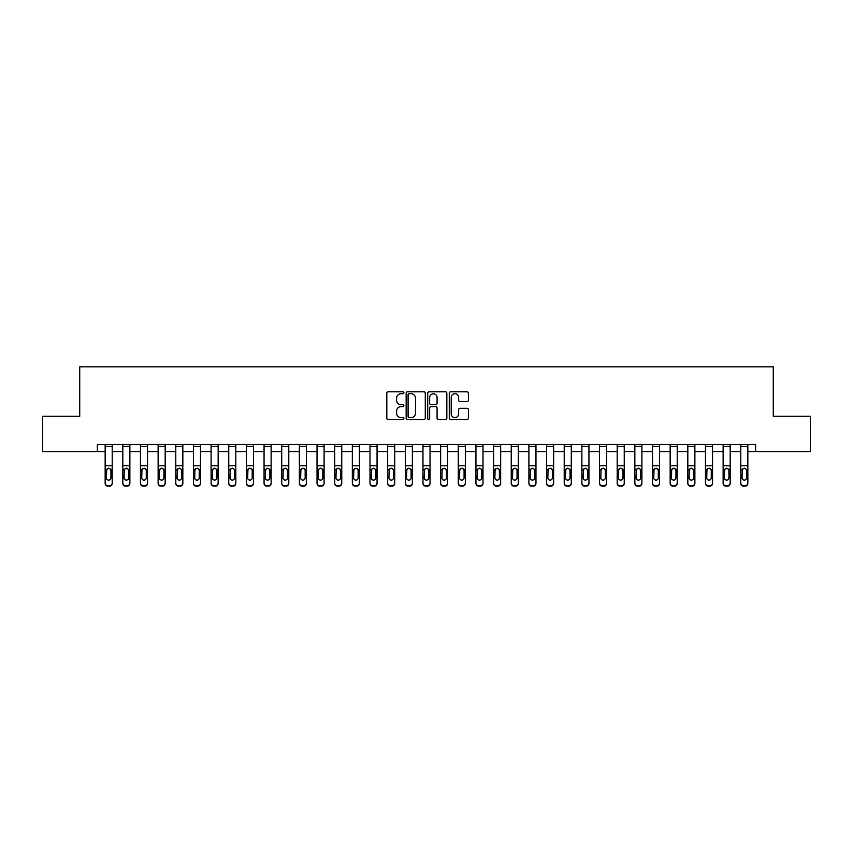 <?xml version="1.0" encoding="UTF-8"?>
<svg xmlns="http://www.w3.org/2000/svg" width="853" height="853" viewBox="0 0 853 853"><rect width="100%" height="100%" fill="white"/><g stroke="black" fill="none" stroke-linecap="round" stroke-linejoin="round"><path stroke-width="1.28" d="M403.895 392.775A0.97 0.97 0 0 0 402.925 391.804L388.2 391.804A1.386 1.386 0 0 0 386.814 393.19L386.814 418.141A1.386 1.386 0 0 0 388.2 419.527L402.925 419.527A0.97 0.97 0 0 0 403.895 418.556A0.97 0.97 0 0 0 402.925 417.586L401.027 417.586A4.436 4.436 0 0 1 396.592 413.151L396.592 411.071A4.436 4.436 0 0 1 401.027 406.636L402.925 406.636A0.97 0.97 0 0 0 403.895 405.665A0.97 0.97 0 0 0 402.925 404.695L401.027 404.695A4.436 4.436 0 0 1 396.592 400.26L396.592 398.18A4.436 4.436 0 0 1 401.027 393.745L402.925 393.745A0.97 0.97 0 0 0 403.895 392.775M467.017 401.571A1.386 1.386 0 0 0 468.404 400.185L468.404 393.19A1.386 1.386 0 0 0 467.017 391.804L450.661 391.804A1.386 1.386 0 0 0 449.275 393.19L449.275 418.141A1.386 1.386 0 0 0 450.661 419.527L467.017 419.527A1.386 1.386 0 0 0 468.404 418.141L468.404 409.685A1.386 1.386 0 0 0 467.017 408.299L460.023 408.299A1.386 1.386 0 0 0 458.637 409.685L458.637 413.876A3.711 3.711 0 0 1 454.926 417.586A3.711 3.711 0 0 1 451.216 413.876L451.216 397.455A3.711 3.711 0 0 1 454.926 393.745A3.711 3.711 0 0 1 458.637 397.455L458.637 400.185A1.386 1.386 0 0 0 460.023 401.571L467.017 401.571M97.381 451.568L42.65 451.568L42.65 416.264L79.724 416.264L79.724 366.822L773.276 366.822L773.276 416.264L810.35 416.264L810.35 451.568L755.619 451.568L755.619 444.509L97.381 444.509L97.381 451.568L105.154 451.568M425.284 393.19A1.386 1.386 0 0 0 423.898 391.804L407.542 391.804A1.386 1.386 0 0 0 406.156 393.19L406.156 418.141A1.386 1.386 0 0 0 407.542 419.527L423.898 419.527A1.386 1.386 0 0 0 425.284 418.141L425.284 393.19M429.102 391.804L445.458 391.804A1.386 1.386 0 0 1 446.844 393.19L446.844 418.141A1.386 1.386 0 0 1 445.458 419.527L438.463 419.527A1.386 1.386 0 0 1 437.077 418.141L437.077 408.022A1.386 1.386 0 0 0 435.68 406.636L431.042 406.636A1.386 1.386 0 0 0 429.656 408.022L429.656 418.556A0.97 0.97 0 0 1 428.686 419.527A0.97 0.97 0 0 1 427.716 418.556L427.716 393.19A1.386 1.386 0 0 1 429.102 391.804M112.212 451.568L122.811 451.568M129.869 451.568L140.468 451.568M147.526 451.568L158.125 451.568M165.183 451.568L175.782 451.568M182.841 451.568L193.439 451.568M200.498 451.568L211.096 451.568M218.155 451.568L228.753 451.568M235.812 451.568L246.4 451.568M253.469 451.568L264.057 451.568M271.126 451.568L281.714 451.568M288.783 451.568L299.371 451.568M306.44 451.568L317.028 451.568M324.097 451.568L334.685 451.568M341.754 451.568L352.342 451.568M359.401 451.568L369.999 451.568M377.058 451.568L387.657 451.568M394.715 451.568L405.314 451.568M412.372 451.568L422.971 451.568M430.029 451.568L440.628 451.568M447.686 451.568L458.285 451.568M465.343 451.568L475.942 451.568M483.001 451.568L493.599 451.568M500.658 451.568L511.246 451.568M518.315 451.568L528.903 451.568M535.972 451.568L546.56 451.568M553.629 451.568L564.217 451.568M571.286 451.568L581.874 451.568M588.943 451.568L599.531 451.568M606.6 451.568L617.188 451.568M624.247 451.568L634.845 451.568M641.904 451.568L652.502 451.568M659.561 451.568L670.159 451.568M677.218 451.568L687.817 451.568M694.875 451.568L705.474 451.568M712.532 451.568L723.131 451.568M730.189 451.568L740.788 451.568M747.846 451.568L755.619 451.568M409.067 393.745A0.97 0.97 0 0 0 408.097 394.715L408.097 416.616A0.97 0.97 0 0 0 409.067 417.586L411.071 417.586A4.436 4.436 0 0 0 415.507 413.151L415.507 398.18A4.436 4.436 0 0 0 411.071 393.745L409.067 393.745M437.077 397.519A3.711 3.711 0 0 0 433.367 393.809A3.711 3.711 0 0 0 429.656 397.519L429.656 403.309A1.386 1.386 0 0 0 431.042 404.695L435.68 404.695A1.386 1.386 0 0 0 437.077 403.309L437.077 397.519M105.154 444.509L105.154 482.937A2.826 2.804 -0 0 0 107.979 485.741L109.387 485.741A2.826 2.804 -0 0 0 112.212 482.937L112.212 483.374A2.826 2.804 180 0 1 109.387 486.178L109.387 485.741M112.212 469.854L112.212 483.374M110.943 477.893L110.943 470.451L110.943 477.893A2.26 2.239 180 0 1 108.683 480.132A2.26 2.239 180 0 0 110.943 477.893M106.422 478.33L106.422 477.893A2.26 2.239 180 0 0 108.683 480.132M107.51 468.51L106.422 470.27M109.866 468.51L108.683 468.18L110.698 469.406L110.943 470.451M112.212 444.509L112.212 482.937M107.979 485.741L109.387 486.178M107.979 486.178A2.826 2.804 180 0 1 105.154 483.374M105.154 469.406L106.678 469.406L106.422 477.893M106.678 469.406L108.683 468.18M122.811 444.509L122.811 482.937A2.826 2.804 -0 0 0 125.636 485.741L127.044 485.741A2.826 2.804 -0 0 0 129.869 482.937L129.869 483.374A2.826 2.804 180 0 1 127.044 486.178L127.044 485.741M129.869 469.854L129.869 483.374M128.6 477.893L128.6 470.451L128.6 477.893A2.26 2.239 180 0 1 126.34 480.132A2.26 2.239 180 0 0 128.6 477.893M124.08 478.33L124.08 477.893A2.26 2.239 180 0 0 126.34 480.132M125.167 468.51L124.08 470.27M127.523 468.51L126.34 468.18L128.355 469.406L128.6 470.451M140.468 444.509L140.468 482.937A2.826 2.804 -0 0 0 143.293 485.741L144.701 485.741A2.826 2.804 -0 0 0 147.526 482.937L147.526 483.374A2.826 2.804 180 0 1 144.701 486.178L144.701 485.741M147.526 469.854L147.526 483.374M146.258 477.893L146.258 470.451L146.258 477.893A2.26 2.239 180 0 1 143.997 480.132A2.26 2.239 180 0 0 146.258 477.893M141.737 478.33L141.737 477.893A2.26 2.239 180 0 0 143.997 480.132M142.814 468.51L141.737 470.27M145.181 468.51L143.997 468.18L146.012 469.406L146.258 470.451M158.125 444.509L158.125 482.937A2.826 2.804 -0 0 0 160.95 485.741L162.358 485.741A2.826 2.804 -0 0 0 165.183 482.937L165.183 483.374A2.826 2.804 180 0 1 162.358 486.178L162.358 485.741M165.183 469.854L165.183 483.374M163.915 477.893L163.915 470.451L163.915 477.893A2.26 2.239 180 0 1 161.654 480.132A2.26 2.239 180 0 0 163.915 477.893M159.394 478.33L159.394 477.893A2.26 2.239 180 0 0 161.654 480.132M160.471 468.51L159.394 470.27M162.838 468.51L161.654 468.18L163.659 469.406L163.915 470.451M129.869 444.509L129.869 482.937M125.636 485.741L127.044 486.178M125.636 486.178A2.826 2.804 180 0 1 122.811 483.374M122.811 469.406L124.335 469.406L124.08 477.893M124.335 469.406L126.34 468.18M147.526 444.509L147.526 482.937M143.293 485.741L144.701 486.178M143.293 486.178A2.826 2.804 180 0 1 140.468 483.374M140.468 469.406L141.993 469.406L141.737 477.893M141.993 469.406L143.997 468.18M165.183 444.509L165.183 482.937M160.95 485.741L162.358 486.178M160.95 486.178A2.826 2.804 180 0 1 158.125 483.374M158.125 469.406L159.65 469.406L159.394 477.893M159.65 469.406L161.654 468.18M175.782 444.509L175.782 482.937A2.826 2.804 -0 0 0 178.608 485.741L180.015 485.741A2.826 2.804 -0 0 0 182.841 482.937L182.841 483.374A2.826 2.804 180 0 1 180.015 486.178L180.015 485.741M182.841 469.854L182.841 483.374M181.572 477.893L181.572 470.451L181.572 477.893A2.26 2.239 180 0 1 179.311 480.132A2.26 2.239 180 0 0 181.572 477.893M177.051 478.33L177.051 477.893A2.26 2.239 180 0 0 179.311 480.132M178.128 468.51L177.051 470.27M180.495 468.51L179.311 468.18L181.316 469.406L181.572 470.451M182.841 444.509L182.841 482.937M178.608 485.741L180.015 486.178M178.608 486.178A2.826 2.804 180 0 1 175.782 483.374M175.782 469.406L177.296 469.406L177.051 477.893M177.296 469.406L179.311 468.18M193.439 444.509L193.439 482.937A2.826 2.804 -0 0 0 196.265 485.741L197.672 485.741A2.826 2.804 -0 0 0 200.498 482.937L200.498 483.374A2.826 2.804 180 0 1 197.672 486.178L197.672 485.741M200.498 469.854L200.498 483.374M199.229 477.893L199.229 470.451L199.229 477.893A2.26 2.239 180 0 1 196.968 480.132A2.26 2.239 180 0 0 199.229 477.893M194.708 478.33L194.708 477.893A2.26 2.239 180 0 0 196.968 480.132M195.785 468.51L194.708 470.27M198.141 468.51L196.968 468.18L198.973 469.406L199.229 470.451M211.096 444.509L211.096 482.937A2.826 2.804 -0 0 0 213.922 485.741L215.329 485.741A2.826 2.804 -0 0 0 218.155 482.937L218.155 483.374A2.826 2.804 180 0 1 215.329 486.178L215.329 485.741M218.155 469.854L218.155 483.374M216.886 477.893L216.886 470.451L216.886 477.893A2.26 2.239 180 0 1 214.625 480.132A2.26 2.239 180 0 0 216.886 477.893M212.365 478.33L212.365 477.893A2.26 2.239 180 0 0 214.625 480.132M213.442 468.51L212.365 470.27M215.798 468.51L214.625 468.18L216.63 469.406L216.886 470.451M228.753 444.509L228.753 482.937A2.826 2.804 -0 0 0 231.568 485.741L232.986 485.741A2.826 2.804 -0 0 0 235.812 482.937L235.812 483.374A2.826 2.804 180 0 1 232.986 486.178L232.986 485.741M235.812 469.854L235.812 483.374M234.543 477.893L234.543 470.451L234.543 477.893A2.26 2.239 180 0 1 232.283 480.132A2.26 2.239 180 0 0 234.543 477.893M230.022 478.33L230.022 477.893A2.26 2.239 180 0 0 232.283 480.132M231.099 468.51L230.022 470.27M233.455 468.51L232.283 468.18L234.287 469.406L234.543 470.451M246.4 444.509L246.4 482.937A2.826 2.804 -0 0 0 249.225 485.741L250.643 485.741A2.826 2.804 -0 0 0 253.469 482.937L253.469 483.374A2.826 2.804 180 0 1 250.643 486.178L250.643 485.741M253.469 469.854L253.469 483.374M252.2 477.893L252.2 470.451L252.2 477.893A2.26 2.239 180 0 1 249.94 480.132A2.26 2.239 180 0 0 252.2 477.893M247.679 478.33L247.679 477.893A2.26 2.239 180 0 0 249.94 480.132M248.756 468.51L247.679 470.27M251.113 468.51L249.94 468.18L251.944 469.406L252.2 470.451M264.057 444.509L264.057 482.937A2.826 2.804 -0 0 0 266.882 485.741L268.3 485.741A2.826 2.804 -0 0 0 271.126 482.937L271.126 483.374A2.826 2.804 180 0 1 268.3 486.178L268.3 485.741M271.126 469.854L271.126 483.374M269.857 477.893L269.857 470.451L269.857 477.893A2.26 2.239 180 0 1 267.597 480.132A2.26 2.239 180 0 0 269.857 477.893M265.336 478.33L265.336 477.893A2.26 2.239 180 0 0 267.597 480.132M266.413 468.51L265.336 470.27M268.77 468.51L267.597 468.18L269.601 469.406L269.857 470.451M200.498 444.509L200.498 482.937M196.265 485.741L197.672 486.178M196.265 486.178A2.826 2.804 180 0 1 193.439 483.374M193.439 469.406L194.953 469.406L194.708 477.893M194.953 469.406L196.968 468.18M218.155 444.509L218.155 482.937M213.922 485.741L215.329 486.178M213.922 486.178A2.826 2.804 180 0 1 211.096 483.374M211.096 469.406L212.61 469.406L212.365 477.893M212.61 469.406L214.625 468.18M235.812 444.509L235.812 482.937M231.568 485.741L232.986 486.178M231.568 486.178A2.826 2.804 180 0 1 228.753 483.374M228.753 469.406L230.267 469.406L230.022 477.893M230.267 469.406L232.283 468.18M253.469 444.509L253.469 482.937M249.225 485.741L250.643 486.178M249.225 486.178A2.826 2.804 180 0 1 246.4 483.374M246.4 469.406L247.924 469.406L247.679 477.893M247.924 469.406L249.94 468.18M271.126 444.509L271.126 482.937M266.882 485.741L268.3 486.178M266.882 486.178A2.826 2.804 180 0 1 264.057 483.374M264.057 469.406L265.582 469.406L265.336 477.893M265.582 469.406L267.597 468.18M281.714 444.509L281.714 482.937A2.826 2.804 -0 0 0 284.539 485.741L285.958 485.741A2.826 2.804 -0 0 0 288.783 482.937L288.783 483.374A2.826 2.804 180 0 1 285.958 486.178L285.958 485.741M288.783 469.854L288.783 483.374M287.504 477.893L287.504 470.451L287.504 477.893A2.26 2.239 180 0 1 285.254 480.132A2.26 2.239 180 0 0 287.504 477.893M282.993 478.33L282.993 477.893A2.26 2.239 180 0 0 285.254 480.132M284.07 468.51L282.993 470.27M286.427 468.51L285.254 468.18L287.258 469.406L287.504 470.451M288.783 444.509L288.783 482.937M284.539 485.741L285.958 486.178M284.539 486.178A2.826 2.804 180 0 1 281.714 483.374M281.714 469.406L283.239 469.406L282.993 477.893M283.239 469.406L285.254 468.18M299.371 444.509L299.371 482.937A2.826 2.804 -0 0 0 302.197 485.741L303.615 485.741A2.826 2.804 -0 0 0 306.44 482.937L306.44 483.374A2.826 2.804 180 0 1 303.615 486.178L303.615 485.741M306.44 469.854L306.44 483.374M305.161 477.893L305.161 470.451L305.161 477.893A2.26 2.239 180 0 1 302.9 480.132A2.26 2.239 180 0 0 305.161 477.893M300.651 478.33L300.651 477.893A2.26 2.239 180 0 0 302.9 480.132M301.727 468.51L300.651 470.27M304.084 468.51L302.9 468.18L304.916 469.406L305.161 470.451M306.44 444.509L306.44 482.937M302.197 485.741L303.615 486.178M302.197 486.178A2.826 2.804 180 0 1 299.371 483.374M299.371 469.406L300.896 469.406L300.651 477.893M300.896 469.406L302.9 468.18M317.028 444.509L317.028 482.937A2.826 2.804 -0 0 0 319.854 485.741L321.272 485.741A2.826 2.804 -0 0 0 324.097 482.937L324.097 483.374A2.826 2.804 180 0 1 321.272 486.178L321.272 485.741M324.097 469.854L324.097 483.374M322.818 477.893L322.818 470.451L322.818 477.893A2.26 2.239 180 0 1 320.557 480.132A2.26 2.239 180 0 0 322.818 477.893M318.297 478.33L318.297 477.893A2.26 2.239 180 0 0 320.557 480.132M319.385 468.51L318.297 470.27M321.741 468.51L320.557 468.18L322.573 469.406L322.818 470.451M324.097 444.509L324.097 482.937M319.854 485.741L321.272 486.178M319.854 486.178A2.826 2.804 180 0 1 317.028 483.374M317.028 469.406L318.553 469.406L318.297 477.893M318.553 469.406L320.557 468.18M334.685 444.509L334.685 482.937A2.826 2.804 -0 0 0 337.511 485.741L338.929 485.741A2.826 2.804 -0 0 0 341.754 482.937L341.754 483.374A2.826 2.804 180 0 1 338.929 486.178L338.929 485.741M341.754 469.854L341.754 483.374M340.475 477.893L340.475 470.451L340.475 477.893A2.26 2.239 180 0 1 338.214 480.132A2.26 2.239 180 0 0 340.475 477.893M335.954 478.33L335.954 477.893A2.26 2.239 180 0 0 338.214 480.132M337.042 468.51L335.954 470.27M339.398 468.51L338.214 468.18L340.23 469.406L340.475 470.451M341.754 444.509L341.754 482.937M337.511 485.741L338.929 486.178M337.511 486.178A2.826 2.804 180 0 1 334.685 483.374M334.685 469.406L336.21 469.406L335.954 477.893M336.21 469.406L338.214 468.18M352.342 444.509L352.342 482.937A2.826 2.804 -0 0 0 355.168 485.741L356.586 485.741A2.826 2.804 -0 0 0 359.401 482.937L359.401 483.374A2.826 2.804 180 0 1 356.586 486.178L356.586 485.741M359.401 469.854L359.401 483.374M358.132 477.893L358.132 470.451L358.132 477.893A2.26 2.239 180 0 1 355.872 480.132A2.26 2.239 180 0 0 358.132 477.893M353.611 478.33L353.611 477.893A2.26 2.239 180 0 0 355.872 480.132M354.699 468.51L353.611 470.27M357.055 468.51L355.872 468.18L357.887 469.406L358.132 470.451M359.401 444.509L359.401 482.937M355.168 485.741L356.586 486.178M355.168 486.178A2.826 2.804 180 0 1 352.342 483.374M352.342 469.406L353.867 469.406L353.611 477.893M353.867 469.406L355.872 468.18M369.999 444.509L369.999 482.937A2.826 2.804 -0 0 0 372.825 485.741L374.232 485.741A2.826 2.804 -0 0 0 377.058 482.937L377.058 483.374A2.826 2.804 180 0 1 374.232 486.178L374.232 485.741M377.058 469.854L377.058 483.374M375.789 477.893L375.789 470.451L375.789 477.893A2.26 2.239 180 0 1 373.529 480.132A2.26 2.239 180 0 0 375.789 477.893M371.268 478.33L371.268 477.893A2.26 2.239 180 0 0 373.529 480.132M372.356 468.51L371.268 470.27M374.712 468.51L373.529 468.18L375.544 469.406L375.789 470.451M377.058 444.509L377.058 482.937M372.825 485.741L374.232 486.178M372.825 486.178A2.826 2.804 180 0 1 369.999 483.374M369.999 469.406L371.524 469.406L371.268 477.893M371.524 469.406L373.529 468.18M387.657 444.509L387.657 482.937A2.826 2.804 -0 0 0 390.482 485.741L391.89 485.741A2.826 2.804 -0 0 0 394.715 482.937L394.715 483.374A2.826 2.804 180 0 1 391.89 486.178L391.89 485.741M394.715 469.854L394.715 483.374M393.446 477.893L393.446 470.451L393.446 477.893A2.26 2.239 180 0 1 391.186 480.132A2.26 2.239 180 0 0 393.446 477.893M388.925 478.33L388.925 477.893A2.26 2.239 180 0 0 391.186 480.132M390.013 468.51L388.925 470.27M392.369 468.51L391.186 468.18L393.201 469.406L393.446 470.451M405.314 444.509L405.314 482.937A2.826 2.804 -0 0 0 408.139 485.741L409.547 485.741A2.826 2.804 -0 0 0 412.372 482.937L412.372 483.374A2.826 2.804 180 0 1 409.547 486.178L409.547 485.741M412.372 469.854L412.372 483.374M411.103 477.893L411.103 470.451L411.103 477.893A2.26 2.239 180 0 1 408.843 480.132A2.26 2.239 180 0 0 411.103 477.893M406.582 478.33L406.582 477.893A2.26 2.239 180 0 0 408.843 480.132M407.659 468.51L406.582 470.27M410.026 468.51L408.843 468.18L410.858 469.406L411.103 470.451M422.971 444.509L422.971 482.937A2.826 2.804 -0 0 0 425.796 485.741L427.204 485.741A2.826 2.804 -0 0 0 430.029 482.937L430.029 483.374A2.826 2.804 180 0 1 427.204 486.178L427.204 485.741M430.029 469.854L430.029 483.374M428.76 477.893L428.76 470.451L428.76 477.893A2.26 2.239 180 0 1 426.5 480.132A2.26 2.239 180 0 0 428.76 477.893M424.24 478.33L424.24 477.893A2.26 2.239 180 0 0 426.5 480.132M425.316 468.51L424.24 470.27M427.684 468.51L426.5 468.18L428.505 469.406L428.76 470.451M440.628 444.509L440.628 482.937A2.826 2.804 -0 0 0 443.453 485.741L444.861 485.741A2.826 2.804 -0 0 0 447.686 482.937L447.686 483.374A2.826 2.804 180 0 1 444.861 486.178L444.861 485.741M447.686 469.854L447.686 483.374M446.418 477.893L446.418 470.451L446.418 477.893A2.26 2.239 180 0 1 444.157 480.132A2.26 2.239 180 0 0 446.418 477.893M441.897 478.33L441.897 477.893A2.26 2.239 180 0 0 444.157 480.132M442.974 468.51L441.897 470.27M445.341 468.51L444.157 468.18L446.162 469.406L446.418 470.451M458.285 444.509L458.285 482.937A2.826 2.804 -0 0 0 461.11 485.741L462.518 485.741A2.826 2.804 -0 0 0 465.343 482.937L465.343 483.374A2.826 2.804 180 0 1 462.518 486.178L462.518 485.741M465.343 469.854L465.343 483.374M464.075 477.893L464.075 470.451L464.075 477.893A2.26 2.239 180 0 1 461.814 480.132A2.26 2.239 180 0 0 464.075 477.893M459.554 478.33L459.554 477.893A2.26 2.239 180 0 0 461.814 480.132M460.631 468.51L459.554 470.27M462.987 468.51L461.814 468.18L463.819 469.406L464.075 470.451M475.942 444.509L475.942 482.937A2.826 2.804 -0 0 0 478.768 485.741L480.175 485.741A2.826 2.804 -0 0 0 483.001 482.937L483.001 483.374A2.826 2.804 180 0 1 480.175 486.178L480.175 485.741M483.001 469.854L483.001 483.374M481.732 477.893L481.732 470.451L481.732 477.893A2.26 2.239 180 0 1 479.471 480.132A2.26 2.239 180 0 0 481.732 477.893M477.211 478.33L477.211 477.893A2.26 2.239 180 0 0 479.471 480.132M478.288 468.51L477.211 470.27M480.644 468.51L479.471 468.18L481.476 469.406L481.732 470.451M493.599 444.509L493.599 482.937A2.826 2.804 -0 0 0 496.414 485.741L497.832 485.741A2.826 2.804 -0 0 0 500.658 482.937L500.658 483.374A2.826 2.804 180 0 1 497.832 486.178L497.832 485.741M500.658 469.854L500.658 483.374M499.389 477.893L499.389 470.451L499.389 477.893A2.26 2.239 180 0 1 497.128 480.132A2.26 2.239 180 0 0 499.389 477.893M494.868 478.33L494.868 477.893A2.26 2.239 180 0 0 497.128 480.132M495.945 468.51L494.868 470.27M498.301 468.51L497.128 468.18L499.133 469.406L499.389 470.451M511.246 444.509L511.246 482.937A2.826 2.804 -0 0 0 514.071 485.741L515.489 485.741A2.826 2.804 -0 0 0 518.315 482.937L518.315 483.374A2.826 2.804 180 0 1 515.489 486.178L515.489 485.741M518.315 469.854L518.315 483.374M517.046 477.893L517.046 470.451L517.046 477.893A2.26 2.239 180 0 1 514.785 480.132A2.26 2.239 180 0 0 517.046 477.893M512.525 478.33L512.525 477.893A2.26 2.239 180 0 0 514.785 480.132M513.602 468.51L512.525 470.27M515.958 468.51L514.785 468.18L516.79 469.406L517.046 470.451M528.903 444.509L528.903 482.937A2.826 2.804 -0 0 0 531.728 485.741L533.146 485.741A2.826 2.804 -0 0 0 535.972 482.937L535.972 483.374A2.826 2.804 180 0 1 533.146 486.178L533.146 485.741M535.972 469.854L535.972 483.374M534.703 477.893L534.703 470.451L534.703 477.893A2.26 2.239 180 0 1 532.443 480.132A2.26 2.239 180 0 0 534.703 477.893M530.182 478.33L530.182 477.893A2.26 2.239 180 0 0 532.443 480.132M531.259 468.51L530.182 470.27M533.615 468.51L532.443 468.18L534.447 469.406L534.703 470.451M546.56 444.509L546.56 482.937A2.826 2.804 -0 0 0 549.385 485.741L550.803 485.741A2.826 2.804 -0 0 0 553.629 482.937L553.629 483.374A2.826 2.804 180 0 1 550.803 486.178L550.803 485.741M553.629 469.854L553.629 483.374M552.349 477.893L552.349 470.451L552.349 477.893A2.26 2.239 180 0 1 550.1 480.132A2.26 2.239 180 0 0 552.349 477.893M547.839 478.33L547.839 477.893A2.26 2.239 180 0 0 550.1 480.132M548.916 468.51L547.839 470.27M551.273 468.51L550.1 468.18L552.104 469.406L552.349 470.451M564.217 444.509L564.217 482.937A2.826 2.804 -0 0 0 567.042 485.741L568.461 485.741A2.826 2.804 -0 0 0 571.286 482.937L571.286 483.374A2.826 2.804 180 0 1 568.461 486.178L568.461 485.741M571.286 469.854L571.286 483.374M570.007 477.893L570.007 470.451L570.007 477.893A2.26 2.239 180 0 1 567.746 480.132A2.26 2.239 180 0 0 570.007 477.893M565.496 478.33L565.496 477.893A2.26 2.239 180 0 0 567.746 480.132M566.573 468.51L565.496 470.27M568.93 468.51L567.746 468.18L569.761 469.406L570.007 470.451M581.874 444.509L581.874 482.937A2.826 2.804 -0 0 0 584.7 485.741L586.118 485.741A2.826 2.804 -0 0 0 588.943 482.937L588.943 483.374A2.826 2.804 180 0 1 586.118 486.178L586.118 485.741M588.943 469.854L588.943 483.374M587.664 477.893L587.664 470.451L587.664 477.893A2.26 2.239 180 0 1 585.403 480.132A2.26 2.239 180 0 0 587.664 477.893M583.143 478.33L583.143 477.893A2.26 2.239 180 0 0 585.403 480.132M584.23 468.51L583.143 470.27M586.587 468.51L585.403 468.18L587.418 469.406L587.664 470.451M599.531 444.509L599.531 482.937A2.826 2.804 -0 0 0 602.357 485.741L603.775 485.741A2.826 2.804 -0 0 0 606.6 482.937L606.6 483.374A2.826 2.804 180 0 1 603.775 486.178L603.775 485.741M606.6 469.854L606.6 483.374M605.321 477.893L605.321 470.451L605.321 477.893A2.26 2.239 180 0 1 603.06 480.132A2.26 2.239 180 0 0 605.321 477.893M600.8 478.33L600.8 477.893A2.26 2.239 180 0 0 603.06 480.132M601.887 468.51L600.8 470.27M604.244 468.51L603.06 468.18L605.076 469.406L605.321 470.451M617.188 444.509L617.188 482.937A2.826 2.804 -0 0 0 620.014 485.741L621.432 485.741A2.826 2.804 -0 0 0 624.247 482.937L624.247 483.374A2.826 2.804 180 0 1 621.432 486.178L621.432 485.741M624.247 469.854L624.247 483.374M622.978 477.893L622.978 470.451L622.978 477.893A2.26 2.239 180 0 1 620.717 480.132A2.26 2.239 180 0 0 622.978 477.893M618.457 478.33L618.457 477.893A2.26 2.239 180 0 0 620.717 480.132M619.545 468.51L618.457 470.27M621.901 468.51L620.717 468.18L622.733 469.406L622.978 470.451M634.845 444.509L634.845 482.937A2.826 2.804 -0 0 0 637.671 485.741L639.078 485.741A2.826 2.804 -0 0 0 641.904 482.937L641.904 483.374A2.826 2.804 180 0 1 639.078 486.178L639.078 485.741M641.904 469.854L641.904 483.374M640.635 477.893L640.635 470.451L640.635 477.893A2.26 2.239 180 0 1 638.375 480.132A2.26 2.239 180 0 0 640.635 477.893M636.114 478.33L636.114 477.893A2.26 2.239 180 0 0 638.375 480.132M637.202 468.51L636.114 470.27M639.558 468.51L638.375 468.18L640.39 469.406L640.635 470.451M652.502 444.509L652.502 482.937A2.826 2.804 -0 0 0 655.328 485.741L656.735 485.741A2.826 2.804 -0 0 0 659.561 482.937L659.561 483.374A2.826 2.804 180 0 1 656.735 486.178L656.735 485.741M659.561 469.854L659.561 483.374M658.292 477.893L658.292 470.451L658.292 477.893A2.26 2.239 180 0 1 656.032 480.132A2.26 2.239 180 0 0 658.292 477.893M653.771 478.33L653.771 477.893A2.26 2.239 180 0 0 656.032 480.132M654.859 468.51L653.771 470.27M657.215 468.51L656.032 468.18L658.047 469.406L658.292 470.451M670.159 444.509L670.159 482.937A2.826 2.804 -0 0 0 672.985 485.741L674.392 485.741A2.826 2.804 -0 0 0 677.218 482.937L677.218 483.374A2.826 2.804 180 0 1 674.392 486.178L674.392 485.741M677.218 469.854L677.218 483.374M675.949 477.893L675.949 470.451L675.949 477.893A2.26 2.239 180 0 1 673.689 480.132A2.26 2.239 180 0 0 675.949 477.893M671.428 478.33L671.428 477.893A2.26 2.239 180 0 0 673.689 480.132M672.505 468.51L671.428 470.27M674.872 468.51L673.689 468.18L675.704 469.406L675.949 470.451M687.817 444.509L687.817 482.937A2.826 2.804 -0 0 0 690.642 485.741L692.05 485.741A2.826 2.804 -0 0 0 694.875 482.937L694.875 483.374A2.826 2.804 180 0 1 692.05 486.178L692.05 485.741M694.875 469.854L694.875 483.374M693.606 477.893L693.606 470.451L693.606 477.893A2.26 2.239 180 0 1 691.346 480.132A2.26 2.239 180 0 0 693.606 477.893M689.085 478.33L689.085 477.893A2.26 2.239 180 0 0 691.346 480.132M690.162 468.51L689.085 470.27M692.529 468.51L691.346 468.18L693.35 469.406L693.606 470.451M394.715 444.509L394.715 482.937M390.482 485.741L391.89 486.178M390.482 486.178A2.826 2.804 180 0 1 387.657 483.374M387.657 469.406L389.181 469.406L388.925 477.893M389.181 469.406L391.186 468.18M412.372 444.509L412.372 482.937M408.139 485.741L409.547 486.178M408.139 486.178A2.826 2.804 180 0 1 405.314 483.374M405.314 469.406L406.838 469.406L406.582 477.893M406.838 469.406L408.843 468.18M430.029 444.509L430.029 482.937M425.796 485.741L427.204 486.178M425.796 486.178A2.826 2.804 180 0 1 422.971 483.374M422.971 469.406L424.495 469.406L424.24 477.893M424.495 469.406L426.5 468.18M447.686 444.509L447.686 482.937M443.453 485.741L444.861 486.178M443.453 486.178A2.826 2.804 180 0 1 440.628 483.374M440.628 469.406L442.142 469.406L441.897 477.893M442.142 469.406L444.157 468.18M465.343 444.509L465.343 482.937M461.11 485.741L462.518 486.178M461.11 486.178A2.826 2.804 180 0 1 458.285 483.374M458.285 469.406L459.799 469.406L459.554 477.893M459.799 469.406L461.814 468.18M483.001 444.509L483.001 482.937M478.768 485.741L480.175 486.178M478.768 486.178A2.826 2.804 180 0 1 475.942 483.374M475.942 469.406L477.456 469.406L477.211 477.893M477.456 469.406L479.471 468.18M500.658 444.509L500.658 482.937M496.414 485.741L497.832 486.178M496.414 486.178A2.826 2.804 180 0 1 493.599 483.374M493.599 469.406L495.113 469.406L494.868 477.893M495.113 469.406L497.128 468.18M518.315 444.509L518.315 482.937M514.071 485.741L515.489 486.178M514.071 486.178A2.826 2.804 180 0 1 511.246 483.374M511.246 469.406L512.77 469.406L512.525 477.893M512.77 469.406L514.785 468.18M535.972 444.509L535.972 482.937M531.728 485.741L533.146 486.178M531.728 486.178A2.826 2.804 180 0 1 528.903 483.374M528.903 469.406L530.427 469.406L530.182 477.893M530.427 469.406L532.443 468.18M553.629 444.509L553.629 482.937M549.385 485.741L550.803 486.178M549.385 486.178A2.826 2.804 180 0 1 546.56 483.374M546.56 469.406L548.084 469.406L547.839 477.893M548.084 469.406L550.1 468.18M571.286 444.509L571.286 482.937M567.042 485.741L568.461 486.178M567.042 486.178A2.826 2.804 180 0 1 564.217 483.374M564.217 469.406L565.742 469.406L565.496 477.893M565.742 469.406L567.746 468.18M588.943 444.509L588.943 482.937M584.7 485.741L586.118 486.178M584.7 486.178A2.826 2.804 180 0 1 581.874 483.374M581.874 469.406L583.399 469.406L583.143 477.893M583.399 469.406L585.403 468.18M606.6 444.509L606.6 482.937M602.357 485.741L603.775 486.178M602.357 486.178A2.826 2.804 180 0 1 599.531 483.374M599.531 469.406L601.056 469.406L600.8 477.893M601.056 469.406L603.06 468.18M624.247 444.509L624.247 482.937M620.014 485.741L621.432 486.178M620.014 486.178A2.826 2.804 180 0 1 617.188 483.374M617.188 469.406L618.713 469.406L618.457 477.893M618.713 469.406L620.717 468.18M641.904 444.509L641.904 482.937M637.671 485.741L639.078 486.178M637.671 486.178A2.826 2.804 180 0 1 634.845 483.374M634.845 469.406L636.37 469.406L636.114 477.893M636.37 469.406L638.375 468.18M659.561 444.509L659.561 482.937M655.328 485.741L656.735 486.178M655.328 486.178A2.826 2.804 180 0 1 652.502 483.374M652.502 469.406L654.027 469.406L653.771 477.893M654.027 469.406L656.032 468.18M677.218 444.509L677.218 482.937M672.985 485.741L674.392 486.178M672.985 486.178A2.826 2.804 180 0 1 670.159 483.374M670.159 469.406L671.684 469.406L671.428 477.893M671.684 469.406L673.689 468.18M694.875 444.509L694.875 482.937M690.642 485.741L692.05 486.178M690.642 486.178A2.826 2.804 180 0 1 687.817 483.374M687.817 469.406L689.341 469.406L689.085 477.893M689.341 469.406L691.346 468.18M705.474 444.509L705.474 482.937A2.826 2.804 -0 0 0 708.299 485.741L709.707 485.741A2.826 2.804 -0 0 0 712.532 482.937L712.532 483.374A2.826 2.804 180 0 1 709.707 486.178L709.707 485.741M712.532 469.854L712.532 483.374M711.263 477.893L711.263 470.451L711.263 477.893A2.26 2.239 180 0 1 709.003 480.132A2.26 2.239 180 0 0 711.263 477.893M706.742 478.33L706.742 477.893A2.26 2.239 180 0 0 709.003 480.132M707.819 468.51L706.742 470.27M710.186 468.51L709.003 468.18L711.007 469.406L711.263 470.451M712.532 444.509L712.532 482.937M708.299 485.741L709.707 486.178M708.299 486.178A2.826 2.804 180 0 1 705.474 483.374M705.474 469.406L706.988 469.406L706.742 477.893M706.988 469.406L709.003 468.18M723.131 444.509L723.131 482.937A2.826 2.804 -0 0 0 725.956 485.741L727.364 485.741A2.826 2.804 -0 0 0 730.189 482.937L730.189 483.374A2.826 2.804 180 0 1 727.364 486.178L727.364 485.741M730.189 469.854L730.189 483.374M728.92 477.893L728.92 470.451L728.92 477.893A2.26 2.239 180 0 1 726.66 480.132A2.26 2.239 180 0 0 728.92 477.893M724.4 478.33L724.4 477.893A2.26 2.239 180 0 0 726.66 480.132M725.476 468.51L724.4 470.27M727.833 468.51L726.66 468.18L728.665 469.406L728.92 470.451M730.189 444.509L730.189 482.937M725.956 485.741L727.364 486.178M725.956 486.178A2.826 2.804 180 0 1 723.131 483.374M723.131 469.406L724.645 469.406L724.4 477.893M724.645 469.406L726.66 468.18M740.788 444.509L740.788 482.937A2.826 2.804 -0 0 0 743.613 485.741L745.021 485.741A2.826 2.804 -0 0 0 747.846 482.937L747.846 483.374A2.826 2.804 180 0 1 745.021 486.178L745.021 485.741M747.846 469.854L747.846 483.374M746.578 477.893L746.578 470.451L746.578 477.893A2.26 2.239 180 0 1 744.317 480.132A2.26 2.239 180 0 0 746.578 477.893M742.057 478.33L742.057 477.893A2.26 2.239 180 0 0 744.317 480.132M743.134 468.51L742.057 470.27M745.49 468.51L744.317 468.18L746.322 469.406L746.578 470.451M747.846 444.509L747.846 482.937M743.613 485.741L745.021 486.178M743.613 486.178A2.826 2.804 180 0 1 740.788 483.374M740.788 469.406L742.302 469.406L742.057 477.893M742.302 469.406L744.317 468.18M110.698 469.406L112.212 469.406M105.154 465.759L112.212 465.759M105.154 446.45L112.212 446.45M128.355 469.406L129.869 469.406M122.811 465.759L129.869 465.759M122.811 446.45L129.869 446.45M146.012 469.406L147.526 469.406M140.468 465.759L147.526 465.759M140.468 446.45L147.526 446.45M163.659 469.406L165.183 469.406M158.125 465.759L165.183 465.759M158.125 446.45L165.183 446.45M181.316 469.406L182.841 469.406M175.782 465.759L182.841 465.759M175.782 446.45L182.841 446.45M198.973 469.406L200.498 469.406M193.439 465.759L200.498 465.759M193.439 446.45L200.498 446.45M216.63 469.406L218.155 469.406M211.096 465.759L218.155 465.759M211.096 446.45L218.155 446.45M234.287 469.406L235.812 469.406M228.753 465.759L235.812 465.759M228.753 446.45L235.812 446.45M251.944 469.406L253.469 469.406M246.4 465.759L253.469 465.759M246.4 446.45L253.469 446.45M269.601 469.406L271.126 469.406M264.057 465.759L271.126 465.759M264.057 446.45L271.126 446.45M287.258 469.406L288.783 469.406M281.714 465.759L288.783 465.759M281.714 446.45L288.783 446.45M304.916 469.406L306.44 469.406M299.371 465.759L306.44 465.759M299.371 446.45L306.44 446.45M322.573 469.406L324.097 469.406M317.028 465.759L324.097 465.759M317.028 446.45L324.097 446.45M340.23 469.406L341.754 469.406M334.685 465.759L341.754 465.759M334.685 446.45L341.754 446.45M357.887 469.406L359.401 469.406M352.342 465.759L359.401 465.759M352.342 446.45L359.401 446.45M375.544 469.406L377.058 469.406M369.999 465.759L377.058 465.759M369.999 446.45L377.058 446.45M393.201 469.406L394.715 469.406M387.657 465.759L394.715 465.759M387.657 446.45L394.715 446.45M410.858 469.406L412.372 469.406M405.314 465.759L412.372 465.759M405.314 446.45L412.372 446.45M428.505 469.406L430.029 469.406M422.971 465.759L430.029 465.759M422.971 446.45L430.029 446.45M446.162 469.406L447.686 469.406M440.628 465.759L447.686 465.759M440.628 446.45L447.686 446.45M463.819 469.406L465.343 469.406M458.285 465.759L465.343 465.759M458.285 446.45L465.343 446.45M481.476 469.406L483.001 469.406M475.942 465.759L483.001 465.759M475.942 446.45L483.001 446.45M499.133 469.406L500.658 469.406M493.599 465.759L500.658 465.759M493.599 446.45L500.658 446.45M516.79 469.406L518.315 469.406M511.246 465.759L518.315 465.759M511.246 446.45L518.315 446.45M534.447 469.406L535.972 469.406M528.903 465.759L535.972 465.759M528.903 446.45L535.972 446.45M552.104 469.406L553.629 469.406M546.56 465.759L553.629 465.759M546.56 446.45L553.629 446.45M569.761 469.406L571.286 469.406M564.217 465.759L571.286 465.759M564.217 446.45L571.286 446.45M587.418 469.406L588.943 469.406M581.874 465.759L588.943 465.759M581.874 446.45L588.943 446.45M605.076 469.406L606.6 469.406M599.531 465.759L606.6 465.759M599.531 446.45L606.6 446.45M622.733 469.406L624.247 469.406M617.188 465.759L624.247 465.759M617.188 446.45L624.247 446.45M640.39 469.406L641.904 469.406M634.845 465.759L641.904 465.759M634.845 446.45L641.904 446.45M658.047 469.406L659.561 469.406M652.502 465.759L659.561 465.759M652.502 446.45L659.561 446.45M675.704 469.406L677.218 469.406M670.159 465.759L677.218 465.759M670.159 446.45L677.218 446.45M693.35 469.406L694.875 469.406M687.817 465.759L694.875 465.759M687.817 446.45L694.875 446.45M711.007 469.406L712.532 469.406M705.474 465.759L712.532 465.759M705.474 446.45L712.532 446.45M728.665 469.406L730.189 469.406M723.131 465.759L730.189 465.759M723.131 446.45L730.189 446.45M746.322 469.406L747.846 469.406M740.788 465.759L747.846 465.759M740.788 446.45L747.846 446.45"/></g></svg>
